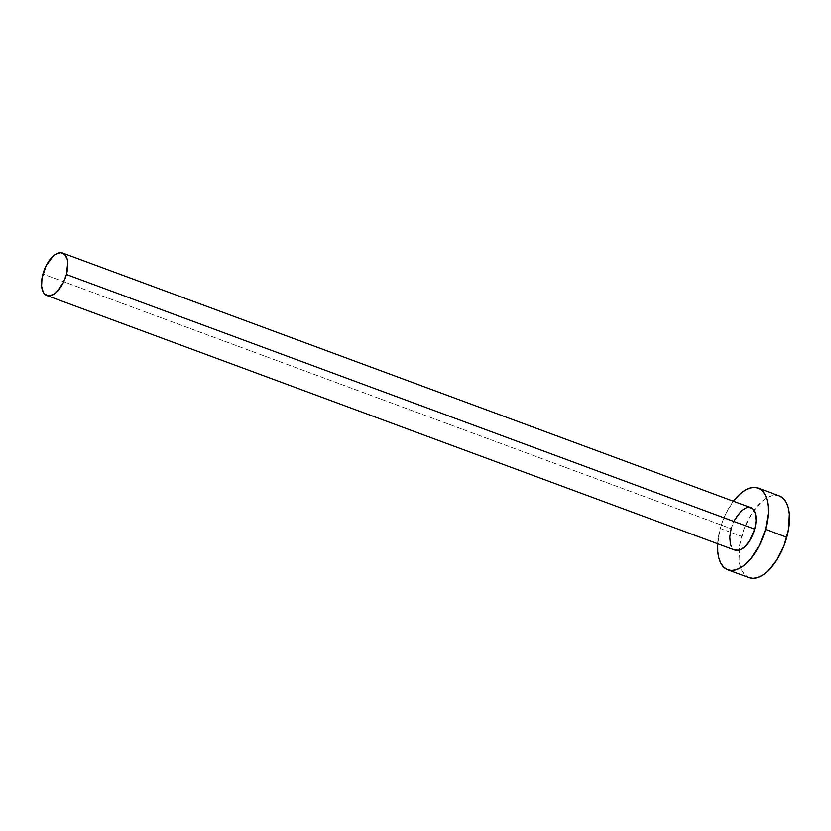 <?xml version="1.0" encoding="UTF-8"?>
<svg xmlns="http://www.w3.org/2000/svg" width="831" height="831" viewBox="0 0 831 831"><rect width="100%" height="100%" fill="white"/><g stroke="black" fill="none" stroke-linecap="round" stroke-linejoin="round"><path stroke-width="0.62" stroke-dasharray="4.16 3.12" d="M750.777 507.658A22.666 11.26 -69.7 0 0 731.155 528.682L42.932 274.022L731.155 528.682A22.666 11.26 -69.7 0 0 735.04 550.184L731.425 546.767M717.683 543.754A43.586 21.668 110.3 0 1 720.311 528.474L741.595 536.348A43.586 21.668 -69.7 0 0 739.071 550.247A43.586 21.668 -69.7 0 0 749.063 577.68M779.322 495.92A43.586 21.668 -69.7 0 0 753.883 510.234A43.586 21.668 -69.7 0 0 741.595 536.348L720.311 528.474A43.586 21.668 110.3 0 1 733.42 501.238L726.419 512.602L722.98 520.372L720.311 528.474L717.652 544.409M731.155 528.682L734.334 520.435M746.456 507.679L748.866 507.305M779.831 496.117L775.645 495.234L771.012 495.941L766.12 498.226L761.154 501.986L751.764 513.329L744.264 528.246L739.798 544.461L739.05 559.512L740.12 565.869L742.125 571.105L744.971 575.021L749.022 577.659"/><path stroke-width="1.25" d="M46.816 295.514L735.04 550.184A22.666 11.26 -69.7 0 0 754.662 529.15L66.428 274.49A22.666 11.26 110.3 0 1 46.816 295.514A22.666 11.26 110.3 0 1 42.932 274.022A22.666 11.26 110.3 0 1 62.554 252.998A22.666 11.26 110.3 0 1 66.428 274.49L754.662 529.15L749.375 541.126L744.483 547.027L739.361 550.164L734.781 550.07M727.779 569.806L749.063 577.68A43.586 21.668 -69.7 0 0 786.791 537.252L765.507 529.368A43.586 21.668 110.3 0 1 727.779 569.806A43.586 21.668 110.3 0 1 717.683 543.754L717.755 551.639L718.836 557.996L720.83 563.231L723.687 567.147L727.27 569.599L731.457 570.482L736.089 569.775L740.982 567.49L745.947 563.73L750.788 558.629L759.399 545.24L765.507 529.368L786.791 537.252A43.586 21.668 -69.7 0 0 779.322 495.92L758.038 488.036A43.586 21.668 110.3 0 1 765.507 529.368L768.166 513.433L768.052 506.204L766.982 499.846L764.977 494.611L762.131 490.695L758.547 488.244L754.361 487.361L749.728 488.067L744.836 490.352L739.87 494.113L733.42 501.238A43.586 21.668 110.3 0 1 758.038 488.036M734.334 520.435L741.335 510.816L746.456 507.679M748.866 507.305L752.907 509.039L755.431 513.807L756.044 520.871L754.662 529.15A22.666 11.26 -69.7 0 0 750.777 507.658L62.554 252.998M731.425 546.767L730.387 544.035L729.774 536.971L731.155 528.682M748.554 577.472L752.741 578.366L757.373 577.649L762.266 575.374L767.231 571.603L776.621 560.26L784.121 545.344L788.588 529.129L789.346 514.077L788.266 507.72L786.261 502.485L783.415 498.569L779.831 496.117M66.428 274.49L67.758 262.44L67.197 259.137L64.683 254.369L60.632 252.634L55.687 254.193L53.101 256.156L46.11 265.764L41.997 278.24L41.602 286.061L43.202 292.096L44.687 294.132L48.728 295.867L53.683 294.309L56.259 292.356L63.26 282.737L66.428 274.49"/></g></svg>
